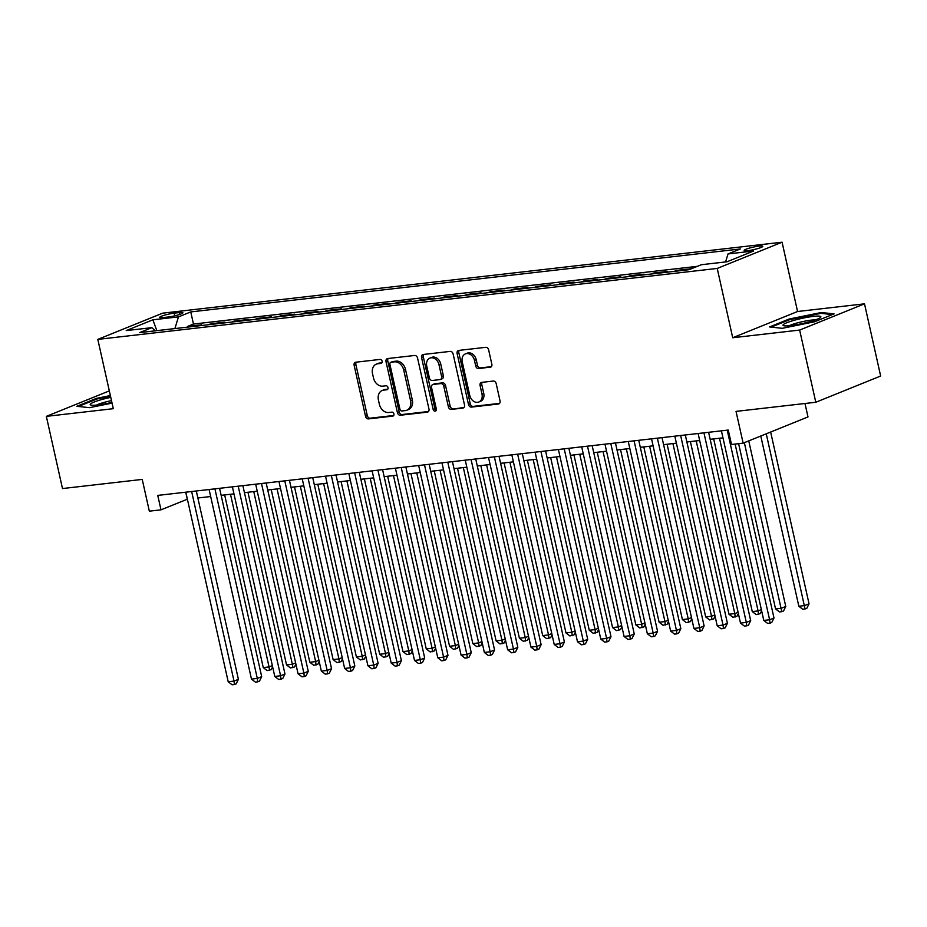 <?xml version="1.0" encoding="UTF-8"?>
<svg xmlns="http://www.w3.org/2000/svg" width="927" height="927" viewBox="0 0 927 927"><rect width="100%" height="100%" fill="white"/><g stroke="black" fill="none" stroke-linecap="round" stroke-linejoin="round"><path stroke-width="1.39" d="M382.109 361.229A2.051 1.587 -112 0 0 380.07 359.421L355.783 362.214A2.932 2.271 -112 0 0 355.319 362.33A2.932 2.271 -112 0 0 354.137 365.308L365.539 416.327A2.932 2.271 -112 0 0 368.459 418.9L392.747 416.119A2.051 1.587 -112 0 0 391.854 412.144L388.714 412.503A9.374 7.254 -112 0 1 379.375 404.276L378.425 400.024A9.374 7.254 -112 0 1 382.214 390.487A9.374 7.254 -112 0 1 383.708 390.116L386.849 389.757A2.051 1.587 -112 0 0 385.968 385.783L382.816 386.142A9.374 7.254 -112 0 1 373.477 377.915L372.527 373.662A9.374 7.254 -112 0 1 376.327 364.137A9.374 7.254 -112 0 1 377.81 363.755L380.962 363.396A2.051 1.587 -112 0 0 382.109 361.229M759.062 246.107A9.548 1.263 -12.6 0 0 749.167 248.169A9.548 1.263 -12.6 0 0 744.138 250.464A9.548 1.263 -12.6 0 0 747.846 250.649A9.548 1.263 -12.6 0 0 757.741 248.598A9.548 1.263 -12.6 0 0 762.782 246.292A9.548 1.263 -12.6 0 0 759.062 246.107M490.198 367.301A2.932 2.271 -112 0 0 490.661 367.185A2.932 2.271 -112 0 0 491.843 364.207L488.645 349.896A2.932 2.271 -112 0 0 485.725 347.324L458.761 350.418A2.932 2.271 -112 0 0 458.286 350.533A2.932 2.271 -112 0 0 457.104 353.511L468.506 404.531A2.932 2.271 -112 0 0 471.426 407.104L498.402 404.01A2.932 2.271 -112 0 0 498.865 403.894A2.932 2.271 -112 0 0 500.047 400.916L496.188 383.627A2.932 2.271 -112 0 0 493.268 381.055L481.727 382.376A2.932 2.271 -112 0 0 481.264 382.492A2.932 2.271 -112 0 0 480.07 385.47L481.982 394.045A7.833 6.06 -112 0 1 478.807 402.017A7.833 6.06 -112 0 1 469.757 395.447L462.249 361.854A7.833 6.06 -112 0 1 465.424 353.894A7.833 6.06 -112 0 1 474.485 360.452L475.736 366.061A2.932 2.271 -112 0 0 478.645 368.633L491.078 366.953M109.316 390.893L46.35 416.362L62.491 488.552L142.237 479.41L149.34 511.171L160.985 509.838L157.752 495.4L728.263 430.047L731.496 444.485L743.141 443.152L807.996 416.93L804.995 403.488M799.653 330.07L864.509 303.836L797.568 311.507L732.712 337.741L799.653 330.07L815.795 402.26L736.038 411.391L743.141 443.152M732.712 337.741L717.22 268.436L97.81 339.386L162.665 313.164L782.075 242.202L717.22 268.436M46.35 416.362L113.303 408.691L97.81 339.386M417.556 358.042A2.932 2.271 -112 0 0 414.647 355.47L387.671 358.552A2.932 2.271 -112 0 0 387.208 358.679A2.932 2.271 -112 0 0 386.014 361.657L397.428 412.666A2.932 2.271 -112 0 0 400.337 415.238L427.312 412.156A2.932 2.271 -112 0 0 427.776 412.04A2.932 2.271 -112 0 0 428.969 409.062L417.556 358.042M423.21 354.485L450.186 351.391A2.932 2.271 -112 0 1 453.106 353.963L464.508 404.983A2.932 2.271 -112 0 1 463.315 407.961A2.932 2.271 -112 0 1 462.851 408.077L451.31 409.41A2.932 2.271 -112 0 1 448.39 406.826L443.766 386.142A2.932 2.271 -112 0 0 440.846 383.569L433.187 384.45A2.932 2.271 -112 0 0 432.724 384.566A2.932 2.271 -112 0 0 431.542 387.544L436.35 409.085A2.051 1.587 -112 0 1 433.152 409.444L421.565 357.579A2.932 2.271 -112 0 1 422.747 354.601A2.932 2.271 -112 0 1 423.21 354.485M864.509 303.836L880.65 376.026L815.795 402.26M688.17 269.78L690.58 268.807L676.606 270.406L676.756 271.09M664.891 272.445L667.289 271.472L653.315 273.071L653.465 273.755M641.6 275.11L643.998 274.149L630.036 275.748L630.186 276.42M618.321 277.787L620.719 276.814L606.745 278.413L606.895 279.085M595.03 280.452L597.428 279.479L583.465 281.078L583.616 281.762M571.739 283.117L574.149 282.144L560.175 283.743L560.325 284.427M548.46 285.783L550.858 284.809L536.884 286.408L537.034 287.092M525.169 288.448L527.579 287.486L513.604 289.085L513.755 289.757M501.889 291.124L504.288 290.151L490.313 291.75L490.464 292.422M478.599 293.789L480.997 292.816L467.034 294.415L467.185 295.099M455.308 296.455L457.718 295.481L443.743 297.08L443.894 297.764M432.028 299.12L434.427 298.146L420.452 299.745L420.603 300.429M408.737 301.785L411.148 300.823L397.173 302.422L397.324 303.094M385.458 304.462L387.857 303.488L373.882 305.087L374.033 305.759M362.167 307.127L364.566 306.153L350.603 307.752L350.754 308.436M338.876 309.792L341.287 308.818L327.312 310.418L327.463 311.101M315.597 312.457L317.996 311.484L304.021 313.083L304.183 313.766M292.306 315.122L294.716 314.16L280.742 315.759L280.893 316.431M269.027 317.799L271.426 316.825L257.451 318.425L257.602 319.097M245.736 320.464L248.135 319.491L234.172 321.09L234.322 321.773M222.445 323.129L224.855 322.156L210.881 323.755L208.482 324.728M211.032 324.438L210.881 323.755M163.303 317.555L168.424 316.964A9.258 1.228 -12.6 0 0 178.019 314.983A9.258 1.228 -12.6 0 0 182.897 312.758A9.258 1.228 -12.6 0 0 179.293 312.573L174.172 313.164A9.258 1.228 -12.6 0 0 164.589 315.157A9.258 1.228 -12.6 0 0 159.711 317.382A9.258 1.228 -12.6 0 0 163.303 317.555M725.574 261.935L728.043 253.928L740.314 248.969L190.753 311.924L178.482 316.883L174.89 328.575M728.043 253.928L753.651 250.997L727.011 261.773L701.391 264.705L689.132 269.676L139.571 332.619L151.843 327.66L126.223 330.591L152.874 319.815L178.482 316.883M231.762 322.063L234.172 321.09M255.052 319.398L257.451 318.425M278.343 316.721L280.742 315.759M301.623 314.056L304.021 313.083M324.913 311.391L327.312 310.418M348.193 308.726L350.603 307.752M371.484 306.061L373.882 305.087M394.763 303.384L397.173 302.422M418.054 300.719L420.452 299.745M441.345 298.054L443.743 297.08M464.624 295.389L467.034 294.415M487.915 292.723L490.313 291.75M511.194 290.047L513.604 289.085M534.485 287.382L536.884 286.408M557.776 284.716L560.175 283.743M581.055 282.051L583.465 281.078M604.346 279.386L606.745 278.413M627.625 276.709L630.036 275.748M650.916 274.044L653.315 273.071M674.207 271.379L676.606 270.406M697.405 266.327L193.465 324.056L187.59 326.42L201.565 324.821L199.166 325.794M797.568 311.507L782.075 242.202M160.985 509.838L187.393 499.19M197.868 497.996L210.672 496.524M221.159 495.331L233.963 493.859M244.438 492.654L257.243 491.194M267.729 489.989L280.533 488.529M291.008 487.324L303.824 485.852M314.299 484.659L327.104 483.187M337.59 481.994L350.394 480.522M360.87 479.317L373.674 477.857M384.16 476.652L396.965 475.192M407.44 473.987L420.255 472.515M430.731 471.322L443.535 469.85M454.021 468.656L466.826 467.185M477.301 465.98L490.105 464.52M500.592 463.315L513.396 461.855M523.871 460.649L536.675 459.178M547.162 457.984L559.966 456.513M570.453 455.319L583.257 453.848M593.732 452.643L606.536 451.182M617.023 449.977L629.827 448.517M640.302 447.312L653.106 445.841M663.593 444.647L676.397 443.176M686.884 441.982L699.688 440.51M710.163 439.305L722.967 437.845M185.713 492.202L187.277 499.201M187.752 327.104L187.59 326.42M193.465 324.056L190.753 311.924M155.319 330.823L151.843 327.66M156.837 330.649L152.874 319.815M110.359 395.562L96.35 398.401L76.814 406.304L89.513 407.671L112.051 403.118M834.057 313.894L821.345 312.515L789.109 319.039L769.572 326.941L782.284 328.32L814.52 321.796L834.057 313.894M96.512 399.166L96.35 398.401M789.283 319.803L789.109 319.039M821.542 313.419L821.345 312.515M381.901 362.781L379.572 363.048A9.374 7.254 -112 0 0 378.077 363.419L376.327 364.137M382.214 390.487L383.975 389.78A9.374 7.254 -112 0 1 385.458 389.41L387.799 389.143M356.362 362.144A2.932 2.271 -112 0 0 355.887 364.601L367.289 415.609A2.932 2.271 -112 0 0 370.209 418.181L393.685 415.493M388.239 358.494A2.932 2.271 -112 0 0 387.776 360.939L399.178 411.959A2.932 2.271 -112 0 0 402.098 414.531L428.494 411.507M391.067 362.237A2.051 1.587 -112 0 0 389.919 364.404L399.931 409.189A2.051 1.587 -112 0 0 401.97 410.985L405.284 410.603A9.374 7.254 -112 0 0 406.768 410.232A9.374 7.254 -112 0 0 410.568 400.696L403.732 370.093A9.374 7.254 -112 0 0 394.381 361.854L391.067 362.237L392.828 361.53A2.051 1.587 -112 0 0 392.202 361.773M406.768 410.232L408.529 409.525A9.374 7.254 -112 0 0 412.318 399.989L410.568 400.696M392.828 361.53L396.142 361.148A9.374 7.254 -112 0 1 405.481 369.375L412.318 399.989M464.033 407.44L451.31 409.41M432.724 384.566L434.485 383.859A2.932 2.271 -112 0 1 434.948 383.732L442.608 382.863A2.932 2.271 -112 0 1 445.516 385.435L450.151 406.119A2.932 2.271 -112 0 0 453.06 408.691M423.79 354.415A2.932 2.271 -112 0 0 423.315 356.872L434.902 408.737A2.051 1.587 -112 0 0 436.246 410.441M438.969 364.67A7.833 6.06 -112 0 0 429.919 358.1A7.833 6.06 -112 0 0 426.744 366.072L429.386 377.903A2.932 2.271 -112 0 0 432.306 380.476L439.966 379.595A2.932 2.271 -112 0 0 440.429 379.479A2.932 2.271 -112 0 0 441.611 376.501L438.969 364.67L440.719 363.963A7.833 6.06 -112 0 0 431.669 357.393L429.919 358.1M441.715 378.888A2.932 2.271 -112 0 0 442.179 378.772A2.932 2.271 -112 0 0 443.373 375.794L441.611 376.501M440.719 363.963L443.373 375.794M465.424 353.894L467.185 353.187A7.833 6.06 -112 0 1 476.235 359.746L477.486 365.342A2.932 2.271 -112 0 0 480.406 367.915L491.368 366.663M478.807 402.017L480.568 401.298A7.833 6.06 -112 0 0 483.743 393.338L481.982 394.045M482.295 382.306A2.932 2.271 -112 0 0 481.82 384.763L483.743 393.338M459.328 350.348A2.932 2.271 -112 0 0 458.853 352.805L470.256 403.813A2.932 2.271 -112 0 0 473.176 406.385L499.583 403.372M224.658 494.925L263.256 667.591L269.073 666.93L230.487 494.253M272.631 666.837L271.24 669.642L267.161 670.615L263.256 667.591M269.49 670.348L269.073 666.93L272.353 665.609M191.646 491.519L234.021 681.102L228.204 681.774L185.817 492.191M196.304 490.986L238.401 679.329L234.021 681.102L234.427 684.532L232.098 684.798L228.204 681.774M238.401 679.329L236.176 683.825L234.427 684.532M110.765 397.37A19.409 2.572 -12.6 0 0 90.892 405.053A19.409 2.572 -12.6 0 0 97.787 404.96A19.409 2.572 -12.6 0 0 111.889 402.376M111.495 400.626A14.693 1.947 -12.6 0 0 96.593 405.087M78.436 406.478L96.871 399.016L110.522 396.258M794.532 320.197A19.409 2.572 -12.6 0 0 783.651 325.701A19.409 2.572 -12.6 0 0 809.352 321.796A19.409 2.572 -12.6 0 0 820.488 317.463A19.409 2.572 -12.6 0 0 813.952 316.327A19.409 2.572 -12.6 0 0 794.532 320.197M815.354 319.919A14.693 1.947 -12.6 0 0 796.919 323.025A14.693 1.947 -12.6 0 0 789.352 325.736M771.194 327.115L789.63 319.664L820.87 313.349L832.342 314.589M247.949 492.26L286.547 664.926L292.364 664.265L253.766 491.588M295.91 664.172L294.519 666.976L290.441 667.95L286.547 664.926M292.77 667.683L292.364 664.265L295.632 662.932M271.229 489.595L309.827 662.26L315.655 661.588L277.057 488.923M319.201 661.507L317.81 664.311L313.732 665.285L309.827 662.26M316.061 665.018L315.655 661.588L318.923 660.267M294.519 486.918L333.117 659.595L338.934 658.923L300.336 486.258M342.48 658.842L341.101 661.635L337.011 662.62L333.117 659.595M339.34 662.353L338.934 658.923L342.214 657.602M317.81 484.253L356.397 656.93L362.225 656.258L323.627 483.593M365.771 656.165L364.381 658.97L360.302 659.943L356.397 656.93M362.631 659.676L362.225 656.258L365.493 654.937M214.925 488.853L257.312 678.437L251.484 679.109L209.108 489.526M219.583 488.32L261.692 676.664L257.312 678.437L257.718 681.855L255.388 682.133L251.484 679.109M261.692 676.664L259.467 681.148L257.718 681.855M238.216 486.188L280.591 675.771L274.774 676.443L232.399 486.849M242.874 485.655L284.971 673.999L280.591 675.771L280.997 679.19L278.668 679.456L274.774 676.443M284.971 673.999L282.758 678.483L280.997 679.19M261.507 483.523L303.882 673.106L298.054 673.767L255.678 484.184M266.165 482.99L308.262 671.333L303.882 673.106L304.288 676.525L301.959 676.791L298.054 673.767M308.262 671.333L306.037 675.818L304.288 676.525M284.786 480.846L327.161 670.441L321.345 671.102L278.969 481.519M289.444 480.313L331.553 668.668L327.161 670.441L327.567 673.859L325.25 674.126L321.345 671.102M331.553 668.668L329.328 673.153L327.567 673.859M341.09 481.588L379.688 654.253L385.505 653.593L346.918 480.916M389.062 653.5L387.671 656.304L383.593 657.278L379.688 654.253M385.922 657.011L385.505 653.593L388.784 652.272M308.077 478.181L350.452 667.764L344.635 668.437L302.248 478.853M312.735 477.648L354.832 665.992L350.452 667.764L350.858 671.194L348.529 671.461L344.635 668.437M354.832 665.992L352.608 670.488L350.858 671.194M364.381 478.923L402.978 651.588L408.795 650.928L370.197 478.251M412.341 650.835L410.951 653.639L406.872 654.613L402.978 651.588M409.201 654.346L408.795 650.928L412.063 649.595M331.356 475.516L373.743 665.099L367.915 665.771L325.539 476.188M336.014 474.983L378.123 663.326L373.743 665.099L374.149 668.518L371.82 668.796L367.915 665.771M378.123 663.326L375.898 667.811L374.149 668.518M387.66 476.258L426.258 648.923L432.086 648.251L393.488 475.586M435.632 648.17L434.242 650.974L430.163 651.948L426.258 648.923M432.492 651.681L432.086 648.251L435.354 646.93M354.647 472.851L397.023 662.434L391.206 663.106L348.83 473.512M359.305 472.318L401.403 660.661L397.023 662.434L397.428 665.853L395.099 666.119L391.206 663.106M401.403 660.661L399.189 665.146L397.428 665.853M410.951 473.581L449.549 646.258L455.366 645.586L416.768 472.921M458.911 645.505L457.532 648.297L453.442 649.282L449.549 646.258M455.771 649.016L455.366 645.586L458.645 644.265M377.938 470.186L420.313 659.769L414.485 660.43L372.109 470.846M382.596 469.653L424.693 657.996L420.313 659.769L420.719 663.187L418.39 663.454L414.485 660.43M424.693 657.996L422.469 662.481L420.719 663.187M434.242 470.916L472.828 643.593L478.656 642.921L440.058 470.256M482.202 642.828L480.812 645.632L476.733 646.606L472.828 643.593M479.062 646.339L478.656 642.921L481.924 641.6M401.217 467.509L443.593 657.104L437.776 657.764L395.4 468.181M405.875 466.976L447.984 655.331L443.593 657.104L443.998 660.522L441.681 660.789L437.776 657.764M447.984 655.331L445.76 659.815L443.998 660.522M457.521 468.251L496.119 640.916L501.936 640.256L463.338 467.579M505.493 640.163L504.103 642.967L500.024 643.941L496.119 640.916M502.353 643.674L501.936 640.256L505.215 638.935M424.508 464.844L466.884 654.427L461.067 655.099L418.68 465.516M429.166 464.311L471.264 652.654L466.884 654.427L467.289 657.857L464.96 658.124L461.067 655.099M471.264 652.654L469.039 657.15L467.289 657.857M480.812 465.586L519.41 638.251L525.227 637.591L486.629 464.914M528.772 637.498L527.382 640.302L523.303 641.275L519.41 638.251M525.632 641.009L525.227 637.591L528.494 636.258M447.787 462.179L490.174 651.762L484.346 652.434L441.97 462.851M452.446 461.646L494.555 649.989L490.174 651.762L490.58 655.18L488.251 655.459L484.346 652.434M494.555 649.989L492.33 654.474L490.58 655.18M504.091 462.921L542.689 635.586L548.517 634.914L509.92 462.249M552.063 634.833L550.673 637.637L546.594 638.61L542.689 635.586M548.923 638.344L548.517 634.914L551.785 633.593M471.078 459.514L513.454 649.097L507.637 649.769L465.261 460.174M475.736 458.981L517.834 647.324L513.454 649.097L513.859 652.515L511.53 652.782L507.637 649.769M517.834 647.324L515.621 651.808L513.859 652.515M494.369 456.849L536.745 646.432L530.916 647.092L488.541 457.509M499.027 456.316L541.125 644.659L536.745 646.432L537.15 649.85L534.821 650.117L530.916 647.092M541.125 644.659L538.9 649.143L537.15 649.85M517.648 454.172L560.024 643.767L554.207 644.427L511.831 454.844M522.307 453.639L564.404 641.994L560.024 643.767L560.429 647.185L558.1 647.452L554.207 644.427M564.404 641.994L562.191 646.478L560.429 647.185M527.382 460.244L565.98 632.921L571.797 632.249L533.199 459.583M575.343 632.168L573.964 634.96L569.873 635.945L565.98 632.921M572.202 635.679L571.797 632.249L575.076 630.928M550.661 457.579L589.259 630.256L595.088 629.584L556.49 456.918M598.633 629.491L597.243 632.295L593.164 633.268L589.259 630.256M595.493 633.002L595.088 629.584L598.355 628.263M573.952 454.914L612.55 627.579L618.367 626.919L579.769 454.242M621.924 626.826L620.534 629.63L616.455 630.603L612.55 627.579M618.772 630.337L618.367 626.919L621.646 625.598M540.939 451.507L583.315 641.09L577.486 641.762L535.111 452.179M545.597 450.974L587.695 639.317L583.315 641.09L583.72 644.52L581.391 644.786L577.486 641.762M587.695 639.317L585.47 643.813L583.72 644.52M597.243 452.249L635.841 624.914L641.658 624.253L603.06 451.576M645.204 624.161L643.813 626.965L639.734 627.938L635.841 624.914M642.063 627.672L641.658 624.253L644.925 622.921M564.219 448.842L606.594 638.425L600.777 639.097L558.402 449.514M568.877 448.309L610.986 636.652L606.594 638.425L607.011 641.843L604.682 642.121L600.777 639.097M610.986 636.652L608.761 641.136L607.011 641.843M620.522 449.583L659.12 622.249L664.949 621.577L626.351 448.911M668.494 621.496L667.104 624.3L663.025 625.273L659.12 622.249M665.354 625.007L664.949 621.577L668.216 620.256M587.509 446.177L629.885 635.76L624.068 636.432L581.692 446.837M592.168 445.644L634.265 633.987L629.885 635.76L630.29 639.178L627.961 639.445L624.068 636.432M634.265 633.987L632.04 638.471L630.29 639.178M643.813 446.907L682.411 619.584L688.228 618.912L649.63 446.246M691.774 618.83L690.395 621.623L686.304 622.608L682.411 619.584M688.634 622.341L688.228 618.912L691.496 617.591M610.8 443.512L653.176 633.095L647.347 633.755L604.972 444.172M615.458 442.979L657.556 631.322L653.176 633.095L653.581 636.513L651.252 636.779L647.347 633.755M657.556 631.322L655.331 635.806L653.581 636.513M667.092 444.242L705.69 616.918L711.519 616.246L672.921 443.581M715.065 616.154L713.674 618.958L709.595 619.931L705.69 616.918M711.924 619.665L711.519 616.246L714.787 614.925M634.08 440.835L676.455 630.43L670.638 631.09L628.263 441.507M638.738 440.302L680.835 628.657L676.455 630.43L676.861 633.848L674.532 634.114L670.638 631.09M680.835 628.657L678.622 633.141L676.861 633.848M690.383 441.576L728.981 614.242L734.798 613.581L696.2 440.904M738.344 613.489L736.965 616.293L732.875 617.266L728.981 614.242M735.204 617L734.798 613.581L738.077 612.26M657.37 438.17L699.746 627.753L693.917 628.425L651.542 438.842M662.029 437.637L704.126 625.98L699.746 627.753L700.152 631.183L697.822 631.449L693.917 628.425M704.126 625.98L701.901 630.476L700.152 631.183M713.674 438.911L752.272 611.577L758.089 610.916L719.491 438.239M761.635 610.823L760.244 613.628L756.165 614.601L752.272 611.577M758.495 614.334L758.089 610.916L761.357 609.584M680.65 435.505L723.025 625.088L717.208 625.76L674.833 436.177M685.308 434.972L727.417 623.315L723.025 625.088L723.442 628.506L721.113 628.784L717.208 625.76M727.417 623.315L725.192 627.799L723.442 628.506M738.622 443.674L775.551 608.912L781.368 608.239L785.76 606.467L748.738 440.893M785.76 606.467L783.535 610.963L781.785 611.669L744.358 442.654M781.785 611.669L779.456 611.936L775.551 608.912M703.941 432.839L746.316 622.423L740.499 623.095L698.112 433.5M708.599 432.306L750.696 620.65L746.316 622.423L746.722 625.841L744.393 626.107L740.499 623.095M750.696 620.65L748.471 625.134L746.722 625.841M760.789 436.014L798.842 606.246L804.659 605.574L809.039 603.801L770.65 432.028M809.039 603.801L806.826 608.286L805.065 609.004L766.258 433.801M805.065 609.004L802.736 609.271L798.842 606.246M727.22 430.174L769.607 619.757L763.778 620.418L721.403 430.835M735.111 444.079L773.987 617.985L769.607 619.757L770.013 623.176L767.683 623.442L763.778 620.418M773.987 617.985L771.762 622.469L770.013 623.176M174.774 315.829L174.172 313.164M179.711 314.45L179.293 312.573M379.572 363.048L377.81 363.755M387.463 389.502L386.849 389.757M385.458 389.41L383.708 390.116M393.361 415.864L392.747 416.119M370.209 418.181L368.459 418.9M367.289 415.609L365.539 416.327M355.887 364.601L354.137 365.308M381.576 363.141L380.962 363.396M428.193 411.797L427.312 412.156M402.098 414.531L400.337 415.238M399.178 411.959L397.428 412.666M387.776 360.939L386.014 361.657M405.481 369.375L403.732 370.093M396.142 361.148L394.381 361.854M463.732 407.729L462.851 408.077M450.151 406.119L448.39 406.826M445.516 385.435L443.766 386.142M442.608 382.863L440.846 383.569M434.948 383.732L433.187 384.45M434.902 408.737L433.152 409.444M423.315 356.872L421.565 357.579M480.406 367.915L478.645 368.633M477.486 365.342L475.736 366.061M476.235 359.746L474.485 360.452M481.82 384.763L480.07 385.47M499.282 403.651L498.402 404.01M473.176 406.385L471.426 407.104M470.256 403.813L468.506 404.531M458.853 352.805L457.104 353.511M392.503 361.611L390.742 362.318M442.179 378.772L440.429 379.479"/></g></svg>
